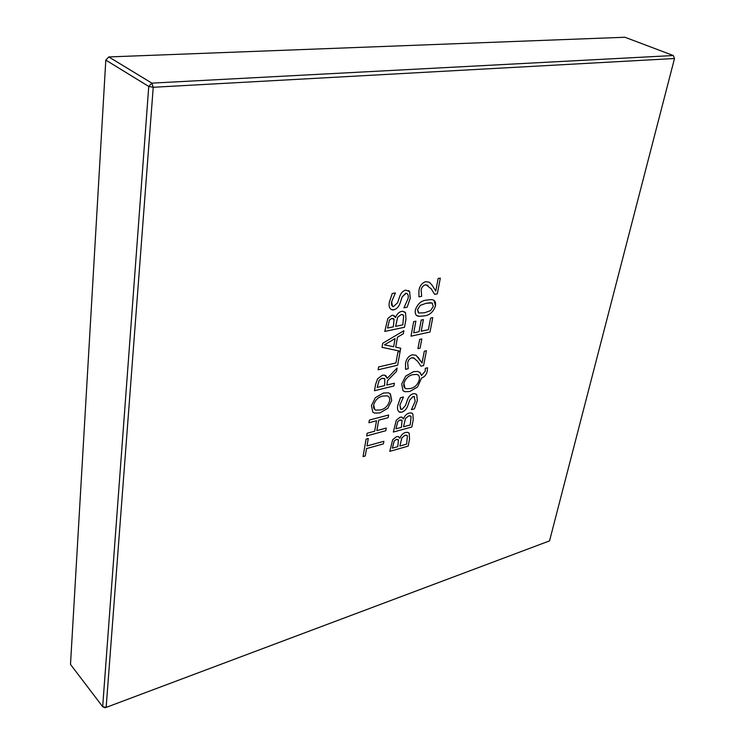 <?xml version="1.0" encoding="UTF-8"?>
<svg xmlns="http://www.w3.org/2000/svg" width="745" height="745" viewBox="0 0 745 745"><rect width="100%" height="100%" fill="white"/><g stroke="black" fill="none" stroke-linecap="round" stroke-linejoin="round"><path stroke-width="1.12" d="M415.338 310.041C417.526 303.802 421.391 300.468 426.941 300.049L431.02 299.63C434.586 299.583 436.067 301.697 435.453 305.981C433.292 312.136 429.465 315.442 423.989 315.889L419.379 316.327C416.092 316.206 414.742 314.111 415.338 310.041M419.668 339.422L421.828 338.947L420.087 348.176L417.936 348.669L419.668 339.422M425.311 368.309L427.546 367.769L427.22 371.168C426.475 374.651 424.594 376.933 421.577 378.022L417.507 387.037L409.787 391.507L405.001 391.721L402.98 390.65L401.723 384.057L405.662 376.141L413.512 371.653L417.712 371.41L420.227 372.714L421.512 375.452L425.199 371.233L425.311 368.309M403.483 418.904C404.61 415.831 406.509 413.866 409.163 413.019L411.417 412.944L412.898 414.071L413.233 419.742L411.845 426.987L393.341 432.053L396.265 420.255L400.112 417.181L401.825 417.126L403.483 418.904M399.72 296.398C400.94 292.906 402.98 290.811 405.839 290.103L409.657 291.723L410.225 298.317L407.142 307.191L403.948 307.834L407.99 298.726C408.716 295.756 408.111 293.921 406.165 293.241L402.123 296.966L400.251 302.656C399.05 306.53 396.852 308.942 393.639 309.883L392.531 309.976C389.57 309.054 388.517 306.437 389.365 302.135L392.224 293.53L395.399 292.934L391.656 301.725C391.06 304.398 391.637 306.074 393.388 306.735L397.634 302.656L399.72 296.398M382.725 343.277L403.883 330.715L403.334 333.769L397.495 337.168L395.707 347.179L400.717 348.185L400.177 351.193L382.017 347.328L382.725 343.277M387.288 378.274L397.132 368.011L396.526 371.355L387.633 380.509L386.813 385.072L394.375 383.228L393.882 385.975L374.484 390.734L375.536 384.681L377.585 378.786L382.343 375.238L384.718 375.145L387.288 378.274L385.808 375.648M369.399 420.05L388.629 415.002L388.145 417.684L378.711 420.171L376.858 430.61L386.264 428.077L385.78 430.722L366.642 435.918L367.108 433.245L374.679 431.197L376.523 420.748L368.924 422.75L369.399 420.05M674.504 58.52L153.228 87.277L106.153 707.396L549.531 540.889L674.504 58.52L673.312 55.53L624.934 37.25L108.789 56.937L151.859 83.133L673.312 55.53L674.504 58.52M366.084 439.122L368.291 438.516L366.996 445.957L383.88 441.273L383.405 443.89L366.531 448.602L365.246 455.968L363.057 456.592L366.084 439.122M371.429 405.615L375.378 397.634L383.414 393.025L388.443 392.829L390.399 393.882L391.721 400.465L387.8 408.325L379.894 412.926L374.428 413.065L372.835 412.181L371.429 405.615M397.914 351.975L400.121 351.472L397.634 365.218L378.125 369.771L378.609 366.95L395.94 362.936L397.914 351.975M395.539 317.538C396.74 314.185 398.752 312.136 401.583 311.401L402.971 311.289L405.569 312.891L405.951 319.27L404.507 327.269L384.774 331.432L387.838 318.46L391.935 315.321L392.997 315.237L395.539 317.538M399.851 438.302C400.968 435.266 402.849 433.311 405.494 432.435L407.887 432.379L409.21 433.413L409.554 438.982L408.185 446.115L389.793 451.349L392.671 439.727L396.489 436.654L398.305 436.617L399.851 438.302M407.478 399.758C408.632 396.554 410.542 394.543 413.224 393.714L415.123 393.695L416.8 394.897L417.312 400.736L414.388 408.875L411.389 409.666L415.216 401.257L414.099 396.545L413.019 396.573L409.722 400.093L407.943 405.299C406.807 408.847 404.74 411.147 401.723 412.199L399.767 412.246C397.728 411.11 397.057 408.893 397.765 405.587L400.465 397.718L403.445 396.964L399.907 405.056L400.978 409.35L402.03 409.331L405.494 405.476L407.478 399.758M424.296 351.212L426.429 350.727L423.588 365.59L420.99 366.205L417.572 361.241L413.345 357.749L411.687 357.833C409.471 358.624 408.139 360.319 407.692 362.917L408.232 368.71L405.559 369.334L405.531 363.355C406.276 359.015 408.483 356.166 412.171 354.788L415.747 355.188L418.383 357.712L422.052 363.029L424.296 351.212M430.61 318.087L432.761 317.631L430.005 332.037L410.998 336.172L413.68 321.617L415.878 321.16L413.708 332.857L419.035 331.711L421.223 320.043L423.393 319.586L421.204 331.246L428.394 329.69L430.61 318.087M438.144 278.518L440.323 278.118L437.315 293.837L434.661 294.349L431.215 288.855L426.075 284.804L425.246 284.888C422.992 285.614 421.623 287.356 421.139 290.103L421.651 296.314L418.932 296.845L418.941 290.448C419.733 285.856 422.005 282.932 425.767 281.657L429.409 282.29L432.072 285.139L435.76 291.016L438.144 278.518M105.809 60.094L70.496 664.4L102.67 706.688L148.758 86.448L105.809 60.094L108.789 56.937M102.67 706.688L104.822 707.75L106.153 707.396L102.67 706.688M148.758 86.448L153.228 87.277L151.859 83.133L148.758 86.448M368.281 438.526L366.996 445.957M383.871 441.273L383.405 443.89L366.521 448.592L365.246 455.968L363.057 456.583M388.62 415.002L388.145 417.684L378.702 420.161L376.858 430.61M386.255 428.077L385.78 430.722L366.642 435.909M376.514 420.748L368.933 422.741M389.98 393.537L391.721 400.465M391.712 400.456L387.8 408.325M387.791 408.325L379.894 412.926L374.418 413.065L372.956 412.274M388.322 396.368L387.176 395.828L382.874 396.033C378.264 396.992 375.191 399.99 373.655 405.029L374.81 409.582M389.551 400.996C390.007 398.212 389.225 396.489 387.186 395.837L382.883 396.042C378.274 397.001 375.201 400 373.655 405.029C373.208 407.729 373.943 409.424 375.862 410.132L380.416 409.946C384.979 408.958 388.024 405.969 389.551 400.996M397.122 368.021L396.526 371.355L387.624 380.499L386.813 385.072M394.366 383.228L393.882 385.975L374.484 390.734M384.495 378.497L381.952 378.274L379.103 380.322L377.194 387.409L384.606 385.612L384.83 378.823L381.952 378.274L379.093 380.313L377.203 387.419M400.112 351.482L397.634 365.218L378.125 369.771M403.874 330.724L403.334 333.769L397.485 337.168L395.707 347.179M400.717 348.185L400.177 351.193L382.017 347.319M395.083 338.584L384.448 344.842L393.639 346.751L395.092 338.593L384.457 344.842M404.619 311.838L405.569 312.891L405.951 319.27L404.507 327.269L384.783 331.423M394.152 315.619L395.437 317.556M402.943 314.772L401.117 314.586L397.728 317.137L395.576 326.366L402.803 324.857L403.669 315.675L402.142 314.511L401.127 314.595L397.728 317.137L395.586 326.366M393.537 318.627L391.712 318.478L389.467 320.061L387.549 328.042L393.341 326.841L394.04 319.27L391.702 318.469L389.467 320.052L387.558 328.051M408.577 290.578L409.657 291.723L410.225 298.317L407.142 307.191L403.948 307.825M407.124 293.511L405.634 293.297M405.625 293.288L402.114 296.966L400.251 302.656C399.041 306.53 396.843 308.942 393.63 309.873L390.995 309.473M395.39 292.934L391.647 301.716L392.559 306.484M408.632 432.771L409.21 433.413L409.554 438.982L408.185 446.115L389.793 451.349M398.817 436.905L399.748 438.33M406.928 435.387L405.056 435.266L401.89 437.781L399.869 446.041L406.602 444.141L407.422 436.011L406.565 435.192L405.047 435.266L401.881 437.771L399.869 446.041M398.109 439.503L396.275 439.429L394.179 440.993L392.373 448.155L397.774 446.637L398.445 439.941L396.284 439.438L394.189 441.003L392.382 448.164M412.274 413.373L412.898 414.071M412.888 414.062L413.233 419.742L411.845 426.987L393.341 432.044M402.402 417.433L403.38 418.932M410.57 416.027L408.726 415.896L405.531 418.401L403.483 426.783L410.253 424.948L411.1 416.688L410.16 415.812L408.716 415.887L405.522 418.392L403.492 426.792M401.704 420.087L399.888 420.003L397.783 421.568L395.949 428.831L401.378 427.369L402.067 420.553L399.888 420.003L397.774 421.568L395.958 428.841M416.092 394.142L416.8 394.897L417.312 400.736L414.388 408.875M414.378 408.875L411.389 409.657M414.555 396.75L413.019 396.573L409.713 400.093L407.943 405.299C406.807 408.837 404.731 411.138 401.713 412.199L401.723 412.199M401.713 412.199L398.994 411.845M403.436 396.964L399.907 405.056M399.897 405.047L400.577 409.135M427.537 367.769L427.22 371.168C426.466 374.642 424.585 376.923 421.568 378.013L421.577 378.022M421.568 378.013L417.507 387.037M417.498 387.028L409.787 391.507L404.991 391.712L403.408 390.995M419.659 372.221L421.512 375.452M418.066 374.977L416.688 374.409L412.944 374.661C408.465 375.545 405.448 378.497 403.874 383.507L405.066 388.192M419.314 379.726C419.817 376.719 418.941 374.949 416.697 374.418L412.944 374.661C408.474 375.554 405.457 378.507 403.883 383.517C403.39 386.413 404.2 388.164 406.304 388.76L410.346 388.536C414.769 387.614 417.759 384.681 419.314 379.726M426.419 350.727L423.588 365.59M423.579 365.581L420.99 366.195M414.751 358.345L411.687 357.833M411.678 357.824C409.461 358.615 408.13 360.319 407.683 362.908L408.232 368.71M408.223 368.701L405.559 369.334M416.213 355.495L422.052 363.029M421.819 338.947L420.087 348.176L417.936 348.66M432.752 317.64L430.005 332.037L410.998 336.163M415.868 321.16L413.708 332.857M423.383 319.586L421.204 331.246M434.046 300.384L435.453 305.981C433.283 312.127 429.465 315.433 423.979 315.889L419.37 316.318L416.716 315.545M432.51 303.215L430.573 302.731L426.336 303.234L420.264 305.338L417.535 309.585L418.364 312.788M433.292 306.419L432.016 302.982L426.336 303.234L420.273 305.338L417.545 309.594L418.867 313.04L424.576 312.742L430.508 310.684L433.292 306.419M440.314 278.118L437.315 293.837M437.306 293.828L434.661 294.34M427.993 285.326L425.246 284.888C422.983 285.605 421.614 287.346 421.139 290.094L421.651 296.314M421.642 296.314L418.923 296.836M429.25 282.187L432.063 285.13L435.76 291.016"/></g></svg>
